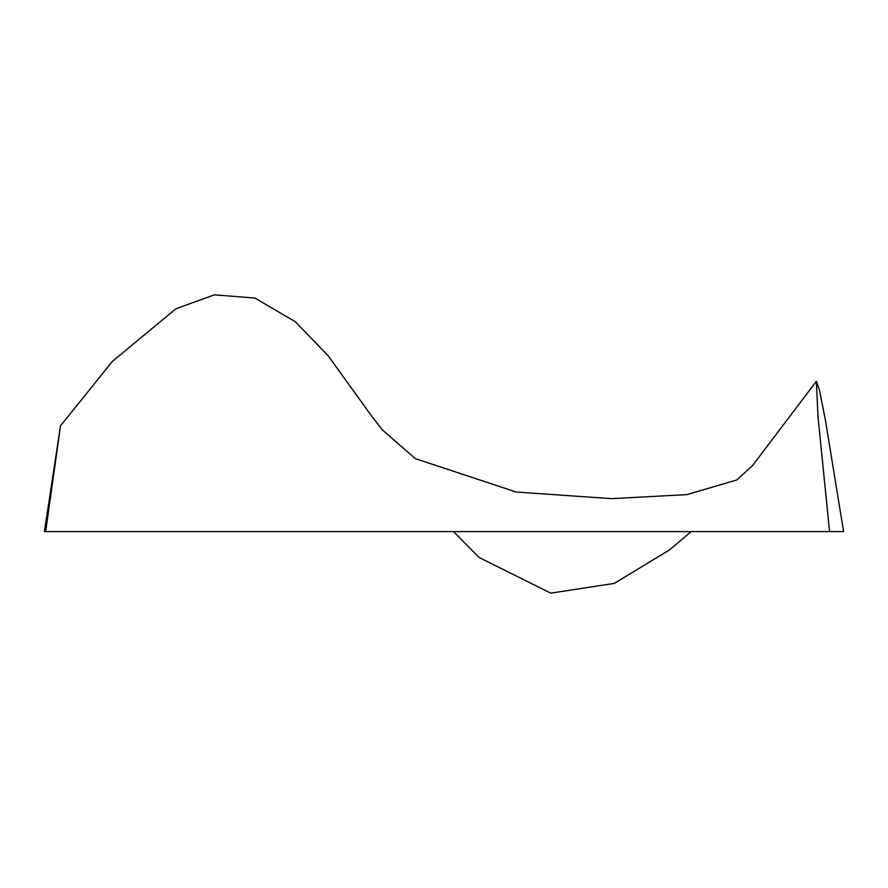 <?xml version="1.0" encoding="UTF-8"?>
<svg xmlns="http://www.w3.org/2000/svg" width="888" height="888" viewBox="0 0 888 888"><rect width="100%" height="100%" fill="white"/><g stroke="black" fill="none" stroke-linecap="round" stroke-linejoin="round"><path stroke-width="1.33" d="M45.677 531.59L44.4 531.59L60.517 425.818L45.677 531.59L829.559 531.59L818.048 417.282L816.338 381.318L819.491 390.232L825.385 419.969L843.6 531.59L829.559 531.59M816.338 381.318L752.48 465.634L736.829 479.964L686.979 494.605L611.532 498.645L516.228 492.041L415.34 458.641L382.506 430.036L371.184 415.462M453.513 531.59L479.054 557.464L550.782 593.151L614.33 583.383L669.763 549.739L691.23 531.59M371.251 415.551L328.205 355.844L295.438 321.811L254.889 298.057L214.319 294.849L175.88 308.791L112.388 361.383L60.517 425.818"/></g></svg>
